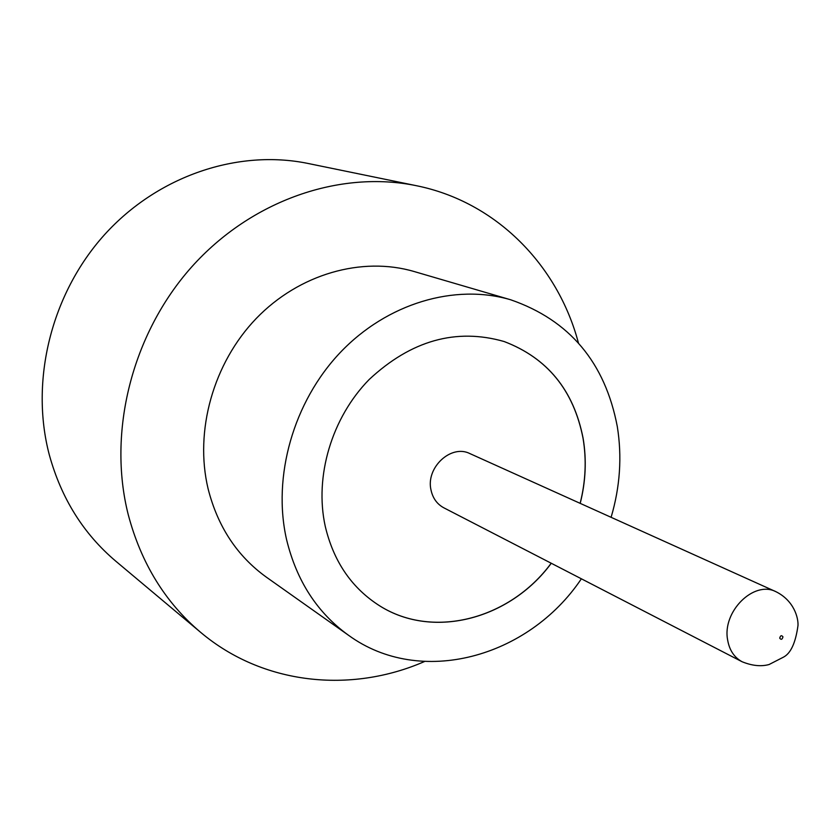 <?xml version="1.0" encoding="UTF-8"?>
<svg xmlns="http://www.w3.org/2000/svg" width="840" height="840" viewBox="0 0 840 840"><rect width="100%" height="100%" fill="white"/><g stroke="black" fill="none" stroke-linecap="round" stroke-linejoin="round"><path stroke-width="1.26" d="M469.98 453.632C451.132 443.877 425.534 467.702 431.036 490.13C432.82 498.267 437.084 504.157 443.804 507.801L742.087 661.742C734.223 657.447 729.393 650.181 727.629 639.923C722.064 611.646 753.911 580.115 775.94 591.696L469.98 453.632M611.1 517.303C620.067 486.969 622.135 456.729 617.305 426.584C605.073 362.429 569.53 320.156 510.668 299.775L414.151 271.53C361.945 256.2 299.26 273.861 256.221 318.496C213.266 363.163 194.313 431.056 208.089 488.744C217.707 526.638 237.164 556.122 266.438 577.206L348.537 635.282C420.368 687.635 528.444 657.688 581.375 578.802M510.668 299.775C454.913 283.374 387.188 303.156 340.263 352.506C293.401 401.877 272.223 476.606 286.556 539.522C296.583 580.839 317.237 612.759 348.537 635.282M578.424 342.941C557.844 265.156 496.156 201.768 416.346 185.692C340.011 169.911 251.265 200.183 191.489 267.141C131.849 334.163 107.32 432.317 128.268 514.763C141.152 563.251 165.239 602.417 200.54 632.258C262.731 684.81 350.721 693.746 424.452 661.553M416.346 185.692L308.049 163.464C238.098 149.037 157.909 175.634 104.454 234.78C51.135 293.99 29.778 381.024 49.34 454.965C61.341 498.456 83.507 533.873 115.826 561.215L200.54 632.258M580.209 503.37C585.743 481.457 586.708 459.753 583.107 438.26C573.688 390.233 547.365 357.987 504.126 341.523C456.078 327.789 411.086 340.452 369.169 379.512C331.695 417.732 314.276 476.511 325.248 526.312C333.344 560.49 350.647 586.467 377.181 604.212C430.941 640.426 509.544 619.983 551.271 563.262M377.181 604.212L377.139 604.18C430.909 640.385 509.481 619.93 551.198 563.231M580.135 503.339C585.679 481.425 586.635 459.721 583.034 438.228C573.625 390.222 547.302 357.987 504.094 341.512L504.074 341.512M782.953 636.856C781.547 634.988 780.465 635.418 779.72 638.148C781.126 640.017 782.208 639.587 782.953 636.856M775.94 591.696C793.957 600.631 798.399 617.704 798 625.464C795.606 642.968 790.682 653.562 783.237 657.269L769.052 664.534C761.05 666.729 752.062 665.795 742.087 661.742"/></g></svg>
